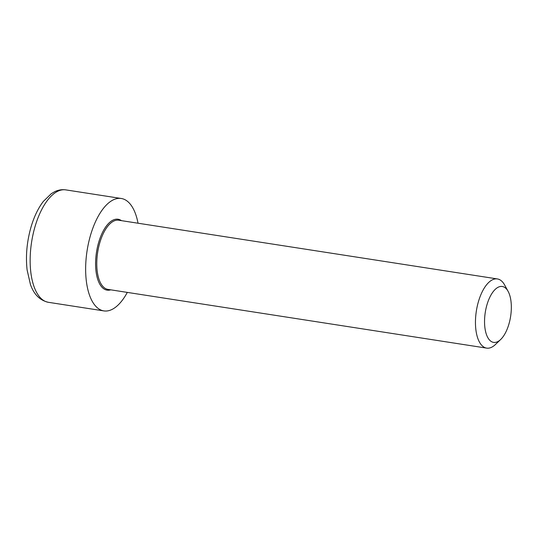 <?xml version="1.0" encoding="UTF-8"?>
<svg xmlns="http://www.w3.org/2000/svg" width="538" height="538" viewBox="0 0 538 538"><rect width="100%" height="100%" fill="white"/><g stroke="black" fill="none" stroke-linecap="round" stroke-linejoin="round"><path stroke-width="0.81" d="M508.121 291.374L504.631 284.985A35.004 15.871 98.8 0 0 497.394 278.94A35.004 15.871 98.8 0 0 475.666 316.936A35.004 15.871 98.8 0 0 486.668 348.12A35.004 15.871 98.8 0 0 495.39 344.542L500.656 339.512A28.292 12.831 -81.2 0 1 484.711 317.198A28.292 12.831 -81.2 0 1 494.321 290.298A28.292 12.831 -81.2 0 1 508.121 291.374A28.292 12.831 -81.2 0 1 500.656 339.512M138.031 223.223A56.88 25.797 98.8 0 0 121.292 198.488A56.88 25.797 98.8 0 0 85.986 260.231A56.88 25.797 98.8 0 0 103.861 310.903A56.88 25.797 98.8 0 0 127.304 292.403M486.668 348.12L107.983 289.404A35.004 15.871 -81.2 0 1 96.981 258.22A35.004 15.871 -81.2 0 1 118.71 220.224L497.394 278.94M121.467 220.654A35.878 16.268 98.8 0 0 95.804 258.186A35.878 16.268 98.8 0 0 109.853 290.063A35.878 16.268 98.8 0 0 110.741 289.834M30.491 251.623A56.88 25.797 -81.2 0 1 65.797 189.88C62.018 189.342 58.339 189.934 54.775 191.656L51.325 193.66L43.343 201.414C38.07 208.314 33.914 217.029 30.881 227.561C26.833 242.026 25.575 256.155 27.108 269.948L30.41 284.373C33.874 294.407 39.859 300.379 48.366 302.302A56.88 25.797 -81.2 0 1 30.491 251.623M48.366 302.302L103.861 310.903M65.797 189.88L121.292 198.488"/></g></svg>
